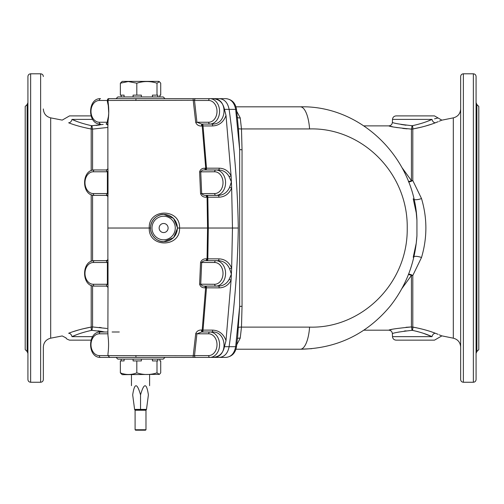 <?xml version="1.0" encoding="UTF-8"?>
<svg xmlns="http://www.w3.org/2000/svg" width="504" height="504" viewBox="0 0 504 504"><rect width="100%" height="100%" fill="white"/><g stroke="black" fill="none" stroke-linecap="round" stroke-linejoin="round"><path stroke-width="0.76" d="M25.2 106.464L25.2 349.593L27.121 351.515L27.121 104.536L25.2 106.464M27.922 135.74L27.922 102.614L27.121 104.536M27.121 351.515L27.922 353.443L27.922 320.311M27.922 379.531L27.922 76.526C28.085 74.869 28.993 73.962 30.643 73.805L30.643 382.252C28.993 382.089 28.085 381.181 27.922 379.531M91.01 115.895L69.527 115.895L62.219 120.11L50.684 117.867L50.684 338.184C46.116 339.406 43.672 342.374 43.344 347.092L43.344 379.531C43.18 381.181 42.273 382.089 40.622 382.252L40.622 73.805L30.643 73.805M50.684 117.867C46.116 116.645 43.672 113.677 43.344 108.965M86.757 128.136L91.199 128.993C82.303 127.285 74.781 125.219 68.639 122.787C60.058 119.272 60.058 119.272 68.639 122.787A3.629 2.596 110.7 0 0 71.99 119.398C77.2 121.848 83.689 123.934 91.457 125.666A3.629 0.41 -80.3 0 0 91.199 128.993L92.578 129.1L92.578 170.188M92.578 285.863L92.578 326.951L91.199 327.065A3.629 0.41 -99.7 0 0 91.457 330.385C83.695 332.117 77.207 334.209 71.99 336.653A3.629 2.596 69.3 0 0 68.639 333.27C60.058 336.785 60.058 336.785 68.639 333.27L68.632 333.27C74.787 330.838 82.303 328.766 91.199 327.065L81.906 329.068M78.832 329.906L73.364 331.601M104.927 331.991L92.056 330.341A3.629 0.529 -87.8 0 1 92.578 326.951L107.062 328.476M101.235 327.625L99.288 327.417M107.881 127.436L92.578 129.1A3.629 0.529 -92.2 0 1 92.056 125.71L103.169 124.412M311.806 348.667L300.327 349.228C336.754 348.611 366.729 334.228 390.254 306.067C406.274 285.711 415.17 262.25 416.94 235.683L416.94 220.374C414.578 157.607 360.694 105.235 300.327 106.823L235.91 106.823L300.327 106.823A28.123 9.482 -90 0 1 309.595 128.936L241.479 128.936L242.04 149.776L242.04 306.281L241.479 327.115L240.225 338.165L236.76 344.711M151.521 357.393L160.196 357.393M121.206 360.933L121.206 359.119L117.86 359.119L163.22 359.119L165.035 357.393L225.716 357.393M242.04 306.281A3.629 0.617 179.5 0 0 239.652 306.514L237.743 335.62L236.508 346.651L235.664 346.689L239.652 306.514L239.652 149.543L235.664 109.362C234.366 102.728 231.166 99.162 226.057 98.658L193.139 98.658L193.215 100.283L194.506 100.472L196.919 122.245L208.675 122.245A1.814 1.165 90 0 0 209.84 124.06L201.619 124.06L202.262 124.06L202.205 126.038L201.562 126.038L201.619 124.06L196.919 122.245L195.722 122.403C196.762 124.904 198.702 126.12 201.562 126.038M236.508 346.651C235.45 353.033 231.966 356.611 226.057 357.393C231.16 356.901 234.36 353.329 235.664 346.689L229.112 346.689C234.562 307.383 237.63 267.832 238.304 228.029C237.63 188.225 234.562 148.674 229.112 109.362L224.431 109.355L226 115.429C223.587 122.088 219.139 125.597 212.644 125.943L203.03 125.943L206.495 168.191L219.221 168.191C224.444 168.349 228.394 170.869 231.084 175.751L226 115.429M242.04 149.776A3.629 0.617 -179.5 0 1 239.652 149.543L238.417 128.602L236.508 109.4L229.112 109.362C227.795 102.728 224.532 99.162 219.322 98.658L209.84 98.658A12.701 9.727 90 0 1 219.568 111.359A12.701 9.727 90 0 1 209.84 124.06L211.882 124.06C227.424 125.213 228.444 97.663 212.663 98.658C219.114 99.067 223.033 102.627 224.431 109.355M238.417 327.455A3.629 0.756 -176.5 0 1 241.479 327.115L309.595 327.115A28.123 9.482 90 0 1 300.327 349.228L235.91 349.228M309.595 327.115C360.801 328.753 407.988 284.187 407.226 228.173C408.101 172.078 361.028 127.317 309.595 128.936M226.057 357.393L195.672 357.393A1.814 1.165 -90 0 1 194.506 355.578L193.215 355.774L195.722 333.654L196.919 333.805L194.506 355.578L208.675 355.578A10.886 8.341 -90 0 0 217.01 344.692A10.886 8.341 -90 0 0 208.675 333.805L196.919 333.805L201.619 331.991L201.562 330.013C198.696 329.944 196.749 331.153 195.722 333.654M416.94 220.374L416.254 212.902L413.223 198.79M236.76 111.346L240.225 117.892L241.479 128.936A3.629 0.756 176.5 0 1 238.417 128.602M438.121 334.347L435.361 333.27A3.629 2.596 -69.3 0 0 432.01 336.653C426.8 334.209 420.311 332.117 412.543 330.385L411.944 330.341C399.817 331.752 393.296 332.861 392.389 333.679C393.322 332.854 399.842 331.745 411.944 330.341A3.629 0.529 87.8 0 0 411.421 326.951C397.561 328.28 390.008 329.358 388.76 330.177C389.983 329.364 397.53 328.287 411.421 326.951L405.966 327.298M391.381 329.566L388.76 330.177L363.932 330.177M413.954 256.605A7.258 2.356 -162 0 1 421.514 257.494L412.801 275.499A7.258 3.37 0 0 0 411.421 275.442L401.902 288.553M401.902 167.504L411.421 180.615L411.421 129.1C397.536 127.77 389.983 126.693 388.76 125.874C389.976 126.693 397.53 127.764 411.421 129.1A3.629 0.529 92.2 0 0 411.944 125.71L412.543 125.666A3.629 0.41 -99.7 0 1 412.801 128.993L422.094 126.989M390.499 126.29L392.547 126.737M395.419 127.31L397.328 127.644M402.759 128.425L407.119 128.854M416.159 327.695L411.421 326.951L411.421 275.442A7.258 3.018 29.4 0 0 408.448 274.504M408.618 274.063A7.258 3.56 -149.4 0 1 412.801 275.499L412.801 327.065C421.691 328.766 429.213 330.832 435.361 333.27C443.942 336.785 443.942 336.785 435.361 333.27M441.409 335.771L453.316 338.184C457.884 339.406 460.328 342.374 460.656 347.092M441.391 335.759L439.267 334.82M425.168 126.151L430.636 124.457M412.543 125.666C420.304 123.934 426.794 121.848 432.01 119.398A3.629 2.596 -110.7 0 0 435.361 122.787C443.942 119.272 443.942 119.272 435.361 122.787L438.234 121.666M439.261 121.231L441.391 120.292M441.529 120.229L453.316 117.867C457.884 116.645 460.328 113.677 460.656 108.965M435.361 122.787C429.213 125.219 421.697 127.285 412.801 128.993L411.421 129.1M412.801 128.993L412.801 180.552L421.514 198.563C427.329 218.175 427.329 237.819 421.514 257.494M460.656 379.531L460.656 76.526C460.82 74.869 461.727 73.962 463.378 73.805L463.378 382.252C461.727 382.089 460.82 381.181 460.656 379.531M476.078 76.526L476.078 379.531C475.915 381.181 475.007 382.089 473.357 382.252L473.357 73.805C475.007 73.962 475.915 74.869 476.078 76.526M476.078 320.311L476.078 353.443L476.879 351.515L478.8 349.593L478.8 106.464L476.879 104.536L476.078 102.614L476.078 135.74M413.954 199.445A7.258 2.356 162 0 0 421.514 198.563M408.448 181.553A7.258 3.018 150.6 0 0 411.421 180.615A7.258 3.37 -0 0 0 412.801 180.552A7.258 3.56 -30.6 0 1 408.618 181.994M97.959 330.832L103.049 331.619M92.056 330.341L91.457 330.385M92.623 336.653L71.99 336.653C64.298 338.455 64.298 338.455 71.99 336.653L75.972 334.996M91.01 340.156L69.527 340.156L91.01 340.156M406.041 125.225L400.951 124.438M411.944 125.71C399.817 124.305 393.296 123.19 392.389 122.377C393.309 123.197 399.823 124.305 411.944 125.71M432.004 119.404L428.028 121.055M432.01 119.398C439.702 117.602 439.702 117.602 432.01 119.398L392.496 119.398C392.767 117.262 393.977 116.096 396.119 115.895L434.473 115.895L441.781 120.11M437.403 118.131L436.338 118.396M436.143 118.44L435.658 118.56M435.412 118.616L434.549 118.824M75.984 121.061L71.99 119.398C64.298 117.602 64.298 117.602 71.99 119.398L92.623 119.398M91.457 125.666L92.056 125.71M99.76 124.979L96.012 125.433M412.801 327.065A3.629 0.41 -80.3 0 1 412.543 330.385L418.005 331.664M411.944 330.341L412.543 330.385M397.958 332.237L399.338 331.934M404.246 331.071L406.054 330.832M423.284 333.264L432.01 336.653C439.702 338.455 439.702 338.455 432.01 336.653L392.496 336.653L392.389 333.679C392.118 331.544 390.909 330.378 388.76 330.177M441.781 335.941L434.473 340.156L396.119 340.156C393.977 339.961 392.767 338.795 392.496 336.653M237.416 338.719A3.629 2.079 -162.4 0 1 240.225 338.165M237.416 117.338A3.629 2.079 162.4 0 0 240.225 117.892M136.061 357.393L100.498 357.393A1.814 1.165 90 0 1 99.332 355.578L193.215 355.774L193.139 357.393L136.061 357.393L135.79 355.578M165.035 357.393L116.052 357.393L117.86 359.119M107.969 260.688L94.487 260.688L106.111 260.688L107.383 262.502L107.383 284.275L106.111 286.089L94.487 286.089A1.814 1.165 -90 0 1 93.322 284.275L108.02 284.275L107.881 331.997L100.498 331.991L107.881 331.991L107.963 335.544C108.776 341.655 108.776 347.76 107.963 353.846L107.963 355.578L109.727 357.393M201.562 330.013L202.205 330.013L202.262 331.991L201.619 331.991L209.84 331.991A1.814 1.165 90 0 0 208.675 333.805M202.262 331.991A1.814 0.769 90 0 0 203.03 330.114L202.205 330.013L205.733 286.089A1.814 0.769 90 0 1 206.495 287.866L203.03 330.114L212.644 330.114C219.127 330.454 223.574 333.957 226 340.628L224.431 346.702C223.033 353.43 219.108 356.996 212.663 357.393C228.476 358.376 227.386 330.807 211.882 331.991A1.814 0.769 90 0 0 212.644 330.114M219.221 287.866L205.071 287.809C202.192 287.942 200.371 286.738 199.609 284.193L200.561 262.452C201.537 259.913 203.49 258.703 206.419 258.823L207.068 258.823L207.553 228.029L207.056 195.369A1.814 0.769 90 0 1 207.824 197.203L208.303 228.029L207.824 258.854L218.919 258.854C224.822 259.094 229.068 262.149 231.657 268.021L231.084 280.3C228.394 285.182 224.444 287.708 219.221 287.866A1.814 0.769 90 0 0 218.453 286.089C223.127 285.957 226.674 283.752 229.099 279.468L231.393 274.163L229.603 268.714C227.254 263.56 223.436 260.883 218.156 260.688A1.814 0.769 90 0 0 218.919 258.854M226 340.628L231.084 280.3A1.814 0.403 26.5 0 0 229.099 279.468M218.453 286.089L205.078 286.089L205.071 287.809M200.561 262.452L201.676 262.502C202.847 261.091 204.422 260.486 206.401 260.688L215.851 260.688A1.814 1.165 90 0 0 214.685 262.502L201.676 262.502L200.737 284.275C201.72 285.705 203.162 286.31 205.078 286.089L205.733 286.089M218.156 260.688L215.851 260.688A12.701 9.727 90 0 1 225.578 273.389A12.701 9.727 90 0 1 215.851 286.089A1.814 1.165 -90 0 1 214.685 284.275L199.609 284.193M207.056 260.688A1.814 0.769 90 0 0 207.824 258.854L207.068 258.823L207.056 260.688L206.401 260.688L206.419 258.823M229.603 268.714L231.657 268.021L232.47 228.029L231.657 188.03C229.087 193.889 224.841 196.944 218.919 197.203L206.419 197.228L206.401 195.369L207.056 195.369M218.919 197.203A1.814 0.769 90 0 0 218.156 195.369C223.455 195.155 227.273 192.478 229.603 187.337L231.393 181.894L231.084 175.751A1.814 0.403 153.5 0 1 229.099 176.589C226.674 172.305 223.127 170.094 218.453 169.968A1.814 0.769 90 0 0 219.221 168.191M229.099 176.589L231.393 181.894L231.657 188.03L229.603 187.337M206.419 197.228C203.503 197.354 201.55 196.151 200.561 193.599L214.685 193.555A1.814 1.165 90 0 0 215.851 195.369L206.401 195.369C204.422 195.571 202.847 194.966 201.676 193.555L200.737 171.782C201.72 170.352 203.162 169.747 205.078 169.968L215.851 169.968A12.701 9.727 90 0 1 225.578 182.668A12.701 9.727 90 0 1 215.851 195.369L218.156 195.369M200.561 193.599L199.609 171.858L214.685 171.782A1.814 1.165 -90 0 1 215.851 169.968L218.453 169.968M199.609 171.858C200.371 169.319 202.192 168.109 205.071 168.242L205.078 169.968L205.733 169.968L205.727 168.242L202.205 126.038L203.03 125.943A1.814 0.769 90 0 0 202.262 124.06M205.071 168.242L206.495 168.191A1.814 0.769 90 0 1 205.733 169.968M212.644 125.943A1.814 0.769 90 0 0 211.882 124.06M195.722 122.403L193.215 100.283L108.02 100.472L108.196 103.055M194.506 100.472A1.814 1.165 -90 0 1 195.672 98.658L209.84 98.658A1.814 1.165 -90 0 0 208.675 100.472L194.506 100.472M109.828 98.658L108.549 98.658A1.814 1.165 -90 0 0 107.383 100.472L99.332 100.472A10.886 8.341 -90 0 0 90.991 111.359A10.886 8.341 -90 0 0 99.332 122.245L107.383 122.245L106.111 124.06C107.61 124.658 108.203 125.187 107.881 125.653L108.02 121.061C109.003 114.603 109.003 108.133 108.02 101.663L107.383 101.663L107.383 100.472L108.02 100.472A1.814 1.808 -90 0 1 109.828 98.658L193.139 98.658M135.797 100.472L136.067 98.658L108.549 98.658M107.969 124.06L106.111 124.06A1.814 1.814 -90 0 1 107.888 125.515M108.07 102.255L108.738 113.123L108.02 121.061L107.383 121.061L108.669 115.448M108.064 120.525L108.196 119.668M107.383 101.663L108.669 107.276M211.882 331.991L209.84 331.991A12.701 9.727 90 0 1 219.568 344.692A12.701 9.727 90 0 1 209.84 357.393A1.814 1.165 -90 0 1 208.675 355.578M177.578 228.029L173.609 218.402L163.907 214.421C159.755 213.803 151.03 217.822 150.444 228.029C151.03 238.228 159.755 242.254 163.907 241.637A13.608 13.444 90 0 1 150.463 228.029A13.608 13.444 90 0 1 163.907 214.421A13.608 13.444 90 0 1 177.351 228.029A13.608 13.444 90 0 1 163.907 241.637L173.609 237.655L177.578 228.029L179.556 228.029C180.482 247.874 148.239 247.924 149.266 228.029C148.22 208.171 180.463 208.139 179.556 228.029L238.304 228.029C237.63 267.826 234.568 307.383 229.112 346.695C227.802 353.323 224.545 356.889 219.322 357.393M213.816 357.393L212.663 357.393M107.919 258.873L108.02 262.502L93.322 262.502A1.814 1.165 90 0 1 94.487 260.688C81.308 260.165 81.308 286.612 94.487 286.089L106.111 286.089A1.814 1.814 90 0 1 107.888 287.545M107.881 287.664L107.881 287.677C108.19 287.192 107.598 286.663 106.111 286.089M107.881 259.094C108.209 259.566 107.617 260.096 106.111 260.688A1.814 1.814 -90 0 0 107.888 259.232M119.29 331.991L112.115 331.991M163.22 359.119L124.085 359.119L124.085 360.933L120.362 360.933L120.362 372.859C125.83 375.045 131.317 375.045 136.811 372.859C143.52 375.045 150.249 375.045 156.996 372.859L159.428 374.359L160.719 372.859L160.719 360.933L159.881 360.933L159.881 359.119M121.206 359.119L124.085 359.119M157.834 359.119L157.834 360.933L152.428 360.933L152.428 359.119M141.378 359.119L141.378 360.933L133.094 360.933L133.094 359.119M136.811 360.933L136.811 372.859M120.362 372.859L122.207 374.674L159.428 374.359M135.022 409.784A0.454 0.454 0 0 0 135.041 409.784L134.593 409.393A0.454 0.454 0 0 0 134.6 409.412L132.684 394.897C131.084 382.712 131.084 382.712 132.684 394.897C134.505 382.712 137.12 382.712 140.54 394.897C143.961 382.712 146.582 382.712 148.397 394.897C150.003 382.712 150.003 382.712 148.397 394.897L146.494 409.393L146.04 409.784L135.041 409.784L135.948 409.784L135.727 409.393L139.413 409.393L139.639 409.784L138.65 409.809M140.54 394.897L140.54 409.784L141.674 409.393L145.36 409.393L145.133 409.784L146.04 409.784A0.454 0.454 0 0 0 146.059 409.784M136.798 409.809L138.556 409.815M142.525 409.815L144.213 409.815M144.289 409.809L145.133 409.784M145.984 429.742L145.53 430.196L135.551 430.196L135.097 429.742L145.984 429.742L145.984 410.237L135.097 410.237L134.606 409.487M146.488 409.412A0.454 0.454 0 0 0 146.494 409.393L145.36 409.393M156.996 360.933L156.996 372.859M212.663 98.658L213.816 98.658M107.888 196.825A1.814 1.814 90 0 0 106.111 195.369C107.598 195.943 108.19 196.472 107.881 196.957L108.02 193.555L107.383 193.555L106.111 195.369L94.487 195.369A1.814 1.165 -90 0 1 93.322 193.555L107.383 193.555L107.383 171.782L106.111 169.968L94.487 169.968L106.111 169.968A1.814 1.814 -90 0 0 107.888 168.512M107.969 195.369L94.487 195.369C81.308 195.892 81.308 169.445 94.487 169.968A1.814 1.165 90 0 0 93.322 171.782L108.02 171.782L107.919 168.153M238.304 228.029C237.63 188.206 234.568 148.655 229.112 109.362M152.428 96.938L117.86 96.938L163.22 96.938L159.881 96.938L159.881 95.124L160.719 95.124L160.719 83.192L159.428 81.698L156.996 83.192L156.996 95.124L152.428 95.124L152.428 96.938L159.881 96.938M168.109 228.029A4.536 4.479 -90 0 0 161.387 224.097A4.536 4.479 -90 0 0 161.387 231.953A4.536 4.479 -90 0 0 168.109 228.029M157.834 96.938L157.834 95.124L156.996 95.124M141.378 96.938L141.378 95.124L136.811 95.124L136.811 83.192C143.52 81.012 150.249 81.012 156.996 83.192M133.094 96.938L133.094 95.124L136.811 95.124M124.085 96.938L124.085 95.124L120.362 95.124L120.362 83.192L128.249 81.535L136.811 83.192M121.206 96.938L121.206 95.124M159.428 81.698L158.873 81.377L122.207 81.377L120.362 83.192M91.199 327.065L91.199 285.409M91.199 261.368L91.199 194.689M91.199 170.648L91.199 128.993M92.578 195.143L92.578 260.908M453.316 338.184L453.316 117.867M476.879 104.536L476.879 351.515M107.963 333.805L99.332 333.805A1.814 1.165 -90 0 1 100.498 331.991C87.318 331.468 87.318 357.916 100.498 357.393M99.332 333.805A10.886 8.341 -90 0 0 90.991 344.692A10.886 8.341 -90 0 0 99.332 355.578M214.685 284.275A10.886 8.341 -90 0 0 223.02 273.389A10.886 8.341 -90 0 0 214.685 262.502M214.685 193.555A10.886 8.341 -90 0 0 223.02 182.668A10.886 8.341 -90 0 0 214.685 171.782M99.332 100.472A1.814 1.165 -90 0 1 100.498 98.658C87.318 98.135 87.318 124.582 100.498 124.06A1.814 1.165 90 0 1 99.332 122.245M108.02 122.245L107.383 122.245L107.383 121.061M208.675 122.245A10.886 8.341 -90 0 0 217.01 111.359A10.886 8.341 -90 0 0 208.675 100.472M224.431 346.702L229.112 346.695M108.02 262.502L108.02 284.275M93.322 262.502A10.886 8.341 -90 0 0 84.981 273.389A10.886 8.341 -90 0 0 93.322 284.275M139.413 409.393L141.674 409.393M134.593 409.393L135.727 409.393M108.02 171.782L108.02 193.555M93.322 171.782A10.886 8.341 -90 0 0 84.981 182.668A10.886 8.341 -90 0 0 93.322 193.555M107.881 259.113L107.881 228.029L150.69 228.029M151.975 228.029A11.794 11.655 -90 0 0 169.451 238.241A11.794 11.655 -90 0 0 169.451 217.816A11.794 11.655 -90 0 0 151.975 228.029M40.622 382.252L30.643 382.252M40.622 73.805C42.273 73.962 43.18 74.869 43.344 76.526M69.527 340.156C66.938 339.173 65.835 338.461 66.219 338.02L62.219 335.941L50.684 338.184M236.508 109.4C235.444 103.018 231.96 99.439 226.057 98.658M392.496 119.398L392.389 122.377C392.118 124.513 390.909 125.679 388.76 125.874L363.932 125.874M463.378 382.252L473.357 382.252M463.378 73.805L473.357 73.805M416.94 235.683L416.247 243.161L413.223 257.267M149.612 385.667L149.612 374.674M131.468 385.667L131.468 374.674M146.481 409.487L145.984 410.237M135.097 429.742L135.097 410.237M106.111 169.968C107.617 169.376 108.209 168.846 107.881 168.374M107.881 168.393L107.881 125.641M117.86 96.938L116.052 98.658M163.22 96.938L165.035 98.658M107.881 196.944L107.881 228.029"/></g></svg>
